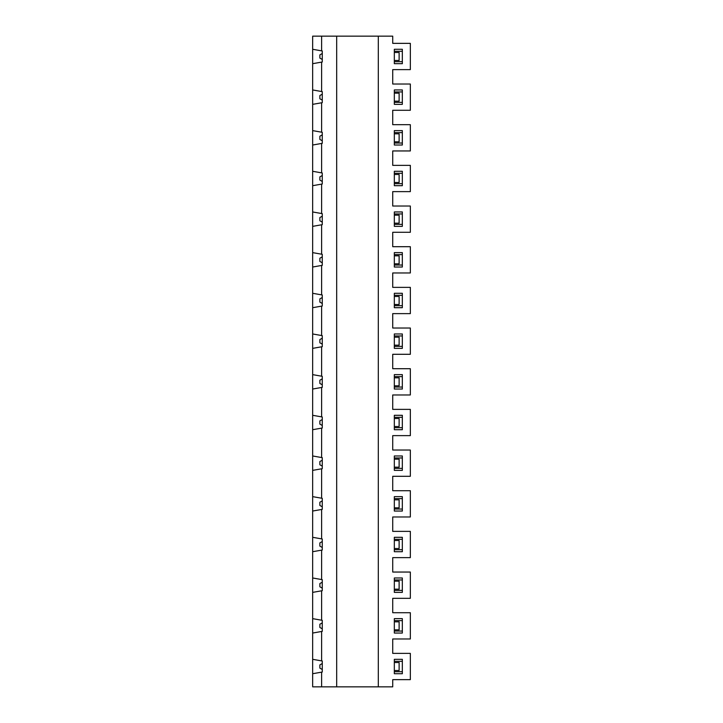 <?xml version="1.0" encoding="UTF-8"?>
<svg xmlns="http://www.w3.org/2000/svg" width="723" height="723" viewBox="0 0 723 723"><rect width="100%" height="100%" fill="white"/><g stroke="black" fill="none" stroke-linecap="round" stroke-linejoin="round"><path stroke-width="1.08" d="M312.661 673.719L312.661 659.313L322.268 661.003L322.268 672.029L312.661 673.719L312.661 686.85L392.725 686.85L392.725 679.647L410.339 679.647L410.339 653.384L392.725 653.384L392.725 638.978L410.339 638.978L410.339 612.715L392.725 612.715L392.725 598.31L410.339 598.31L410.339 572.047L392.725 572.047L392.725 557.641L410.339 557.641L410.339 531.378L392.725 531.378L392.725 516.972L410.339 516.972L410.339 490.709L392.725 490.709L392.725 476.303L410.339 476.303L410.339 450.04L392.725 450.04L392.725 435.635L410.339 435.635L410.339 409.372L392.725 409.372L392.725 394.966L410.339 394.966L410.339 368.703L392.725 368.703L392.725 354.297L410.339 354.297L410.339 328.034L392.725 328.034L392.725 313.628L410.339 313.628L410.339 287.365L392.725 287.365L392.725 272.96L410.339 272.96L410.339 246.697L392.725 246.697L392.725 232.291L410.339 232.291L410.339 206.028L392.725 206.028L392.725 191.622L410.339 191.622L410.339 165.359L392.725 165.359L392.725 150.953L410.339 150.953L410.339 124.69L392.725 124.69L392.725 110.285L410.339 110.285L410.339 84.022L392.725 84.022L392.725 69.616L410.339 69.616L410.339 43.353L392.725 43.353L392.725 36.15L312.661 36.15L312.661 49.281L321.627 50.863L321.627 36.15M336.683 686.85L336.683 36.15M321.627 50.863L322.268 50.971L322.268 61.997L321.627 62.106L321.627 91.532L322.268 91.64L322.268 102.666L321.627 102.774L321.627 132.201L322.268 132.309L322.268 143.335L321.627 143.443L321.627 172.869L322.268 172.978L322.268 184.004L321.627 184.112L321.627 213.538L322.268 213.647L322.268 224.672L321.627 224.781L321.627 254.207L322.268 254.315L322.268 265.341L321.627 265.449L321.627 294.876L322.268 294.984L322.268 306.01L321.627 306.118L321.627 335.544L322.268 335.653L322.268 346.679L321.627 346.787L321.627 376.213L322.268 376.322L322.268 387.347L321.627 387.456L321.627 416.882L322.268 416.99L322.268 428.016L321.627 428.124L321.627 457.551L322.268 457.659L322.268 468.685L321.627 468.793L321.627 498.219L322.268 498.328L322.268 509.354L321.627 509.462L321.627 538.888L322.268 538.996L322.268 550.022L321.627 550.131L321.627 579.557L322.268 579.665L322.268 590.691L321.627 590.799L321.627 620.226L322.268 620.334L322.268 631.36L321.627 631.468L321.627 660.894M321.627 686.85L321.627 672.137M312.661 659.313L312.661 633.05L321.627 631.468M312.661 633.05L312.661 577.975L321.627 579.557M402.331 577.975L394.324 577.975L402.331 577.975L402.331 592.381L394.324 592.381L402.331 592.381M402.331 618.644L394.324 618.644L402.331 618.644L402.331 633.05L394.324 633.05L402.331 633.05M312.661 618.644L321.627 620.226M312.661 592.381L321.627 590.799M322.268 140.813L319.873 139.422L319.873 136.222L322.268 134.83M322.268 100.145L319.873 98.753L319.873 95.553L322.268 94.162M312.661 577.975L312.661 49.281M402.331 130.619L394.324 130.619L402.331 130.619L402.331 145.025L394.324 145.025L402.331 145.025M402.331 89.95L394.324 89.95L402.331 89.95L402.331 104.356L394.324 104.356L402.331 104.356M402.331 49.281L394.324 49.281L402.331 49.281L402.331 63.687L394.324 63.687L402.331 63.687M394.324 51.279L402.331 51.279M312.661 348.369L321.627 346.787M312.661 374.631L321.627 376.213M312.661 333.963L321.627 335.544M312.661 307.7L321.627 306.118M402.331 333.963L394.324 333.963L402.331 333.963L402.331 348.369L394.324 348.369L402.331 348.369M394.324 333.963L394.324 348.369M312.661 185.694L321.627 184.112M312.661 211.956L321.627 213.538M312.661 171.288L321.627 172.869M312.661 145.025L321.627 143.443M402.331 171.288L394.324 171.288L402.331 171.288L402.331 185.694L394.324 185.694L402.331 185.694M394.324 171.288L394.324 185.694M394.324 374.631L394.324 389.037L402.331 389.037L402.331 374.631L394.324 374.631L402.331 374.631M312.661 226.362L321.627 224.781M312.661 252.625L321.627 254.207M402.331 211.956L394.324 211.956L402.331 211.956L402.331 226.362L394.324 226.362L402.331 226.362M394.324 211.956L394.324 226.362M312.661 267.031L321.627 265.449M312.661 293.294L321.627 294.876M402.331 252.625L394.324 252.625L402.331 252.625L402.331 267.031L394.324 267.031L402.331 267.031M394.324 252.625L394.324 267.031M402.331 293.294L394.324 293.294L402.331 293.294L402.331 307.7L394.324 307.7L402.331 307.7M394.324 293.294L394.324 307.7M394.324 427.709L402.331 427.709M402.331 429.706L394.324 429.706L402.331 429.706L402.331 415.3L394.324 415.3L394.324 429.706M394.324 305.702L402.331 305.702M394.324 295.291L402.331 295.291M394.324 265.034L402.331 265.034M394.324 254.623L402.331 254.623M394.324 224.365L402.331 224.365M394.324 213.954L402.331 213.954M394.324 183.696L402.331 183.696M312.661 389.037L321.627 387.456M312.661 415.3L321.627 416.882M394.324 173.285L402.331 173.285M394.324 387.04L402.331 387.04M402.331 389.037L394.324 389.037M394.324 376.629L402.331 376.629M394.324 346.371L402.331 346.371M394.324 174.487L399.123 174.487L399.123 182.494L394.324 182.494M322.268 181.482L319.873 180.09L319.873 176.891L322.268 175.499M322.268 222.151L319.873 220.759L319.873 217.56L322.268 216.168M322.268 384.826L319.873 383.434L319.873 380.235L322.268 378.843M394.324 215.156L399.123 215.156L399.123 223.163L394.324 223.163M322.268 262.82L319.873 261.428L319.873 258.228L322.268 256.837M394.324 255.825L399.123 255.825L399.123 263.832L394.324 263.832M322.268 303.488L319.873 302.097L319.873 298.897L322.268 297.505M394.324 296.493L399.123 296.493L399.123 304.5L394.324 304.5M322.268 466.163L319.873 464.772L319.873 461.572L322.268 460.18M394.324 337.162L399.123 337.162L399.123 345.169L394.324 345.169M322.268 344.157L319.873 342.765L319.873 339.566L322.268 338.174M322.268 59.476L319.873 58.084L319.873 54.885L322.268 53.493M394.324 377.831L399.123 377.831L399.123 385.838L394.324 385.838M402.331 455.969L394.324 455.969L402.331 455.969L402.331 470.375L394.324 470.375L402.331 470.375M394.324 415.3L402.331 415.3M402.331 496.638L394.324 496.638L402.331 496.638L402.331 511.044L394.324 511.044L402.331 511.044M312.661 551.712L321.627 550.131M312.661 537.306L321.627 538.888M312.661 511.044L321.627 509.462M402.331 537.306L394.324 537.306L402.331 537.306L402.331 551.712L394.324 551.712L402.331 551.712M394.324 537.306L394.324 551.712M394.324 133.818L399.123 133.818L399.123 141.825L394.324 141.825M322.268 669.507L319.873 668.115L319.873 664.916L322.268 663.524M394.324 93.15L399.123 93.15L399.123 101.157L394.324 101.157M394.324 52.481L399.123 52.481L399.123 60.488L394.324 60.488M394.324 102.359L402.331 102.359M394.324 91.948L402.331 91.948M394.324 143.027L402.331 143.027M394.324 130.619L394.324 145.025M394.324 662.512L399.123 662.512L399.123 670.519L394.324 670.519M322.268 628.838L319.873 627.447L319.873 624.247L322.268 622.855M312.661 496.638L321.627 498.219M312.661 470.375L321.627 468.793M312.661 455.969L321.627 457.551M312.661 429.706L321.627 428.124M402.331 673.719L402.331 659.313L394.324 659.313L394.324 673.719L402.331 673.719L394.324 673.719M394.324 618.644L394.324 633.05M394.324 577.975L394.324 592.381M394.324 496.638L394.324 511.044M394.324 455.969L394.324 470.375M394.324 49.281L394.324 63.687M394.324 89.95L394.324 104.356M378.31 686.85L378.31 36.15M394.324 671.721L402.331 671.721M394.324 659.313L402.331 659.313M394.324 549.715L402.331 549.715M394.324 631.052L402.331 631.052M394.324 620.641L402.331 620.641M394.324 621.843L399.123 621.843L399.123 629.85L394.324 629.85M394.324 581.175L399.123 581.175L399.123 589.182L394.324 589.182M322.268 506.832L319.873 505.44L319.873 502.241L322.268 500.849M322.268 419.512L319.873 420.903L319.873 424.103L322.268 425.495M394.324 468.377L402.331 468.377M394.324 457.966L402.331 457.966M394.324 498.635L402.331 498.635M394.324 509.046L402.331 509.046M312.661 63.687L321.627 62.106M312.661 89.95L321.627 91.532M312.661 104.356L321.627 102.774M312.661 130.619L321.627 132.201M394.324 61.69L402.331 61.69M394.324 132.616L402.331 132.616M394.324 417.298L402.331 417.298M394.324 661.31L402.331 661.31M394.324 590.384L402.331 590.384M394.324 579.973L402.331 579.973M394.324 539.304L402.331 539.304M394.324 418.5L399.123 418.5L399.123 426.507L394.324 426.507M394.324 459.168L399.123 459.168L399.123 467.175L394.324 467.175M394.324 499.837L399.123 499.837L399.123 507.844L394.324 507.844M322.268 547.501L319.873 546.109L319.873 542.91L322.268 541.518M394.324 540.506L399.123 540.506L399.123 548.513L394.324 548.513M322.268 588.17L319.873 586.778L319.873 583.578L322.268 582.187M394.324 335.96L402.331 335.96"/></g></svg>
